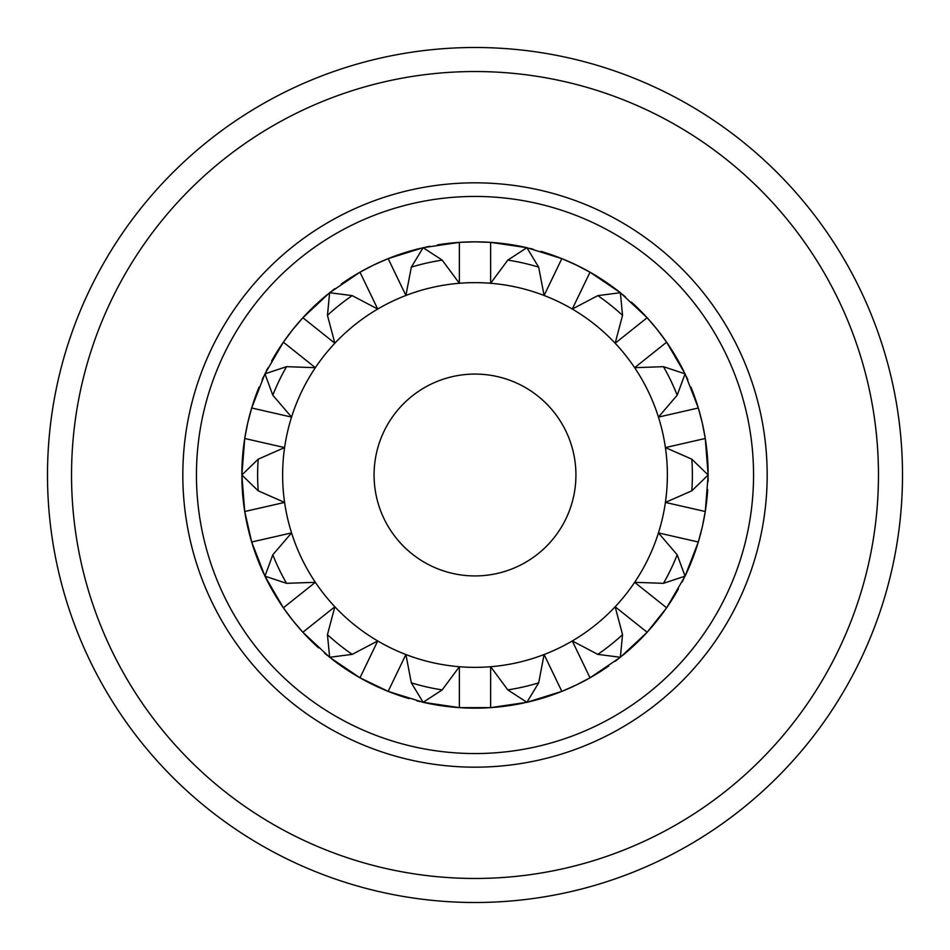 <?xml version="1.0" encoding="UTF-8"?>
<svg xmlns="http://www.w3.org/2000/svg" width="950" height="950" viewBox="0 0 950 950"><rect width="100%" height="100%" fill="white"/><g stroke="black" fill="none" stroke-linecap="round" stroke-linejoin="round"><path stroke-width="1.43" d="M576.163 264.943L590.021 272.199L572.28 309.047A192.363 192.363 0 0 0 544.101 295.474L538.674 267.152L526.882 247.689L561.842 258.626L576.163 264.943M657.281 329.638L666.627 342.19L634.648 367.686A192.363 192.363 0 0 0 615.149 343.235L622.547 315.364L620.362 292.719L647.128 317.739L657.281 329.638M702.311 423.118L705.268 438.484L665.404 447.581A192.363 192.363 0 0 0 658.445 417.098L677.196 395.2L685.057 373.837L698.309 407.989L702.311 423.118M702.311 526.882L698.309 542.011L658.445 532.903A192.363 192.363 0 0 0 665.404 502.419L691.802 490.829L708.154 475L705.268 511.516L702.311 526.882M698.309 542.011L685.057 576.163L666.627 607.81L647.128 632.261L615.149 606.765A192.363 192.363 0 0 0 634.648 582.314L663.468 583.324L685.057 576.163A233.154 233.154 0 0 0 707.703 489.523M576.163 685.057L561.842 691.374L544.101 654.526A192.363 192.363 0 0 0 572.28 640.953L597.799 654.372L620.362 657.281L590.021 677.801L576.163 685.057M561.842 691.374L526.882 702.311L490.639 707.631L459.361 707.631L459.361 666.722A192.363 192.363 0 0 0 490.639 666.722L507.811 689.89L526.882 702.311A233.154 233.154 0 0 0 608.736 665.986M459.361 707.631L423.118 702.311L388.158 691.374L359.979 677.801L377.72 640.953A192.363 192.363 0 0 0 405.899 654.526L411.326 682.848L423.118 702.311A233.154 233.154 0 0 0 524.008 702.941M292.719 620.362L283.373 607.81L315.353 582.314A192.363 192.363 0 0 0 334.851 606.765L327.453 634.636L329.638 657.281L302.872 632.261L292.719 620.362M283.373 607.81L264.943 576.163L251.691 542.011L244.732 511.516L284.596 502.419A192.363 192.363 0 0 0 291.555 532.903L272.804 554.8L264.943 576.163A233.154 233.154 0 0 0 318.559 647.876M247.689 423.118L251.691 407.989L291.555 417.098A192.363 192.363 0 0 0 284.596 447.581L258.198 459.171L241.846 475L244.732 438.484L247.689 423.118M292.719 329.638L302.872 317.739L334.851 343.235A192.363 192.363 0 0 0 315.353 367.686L286.532 366.676L264.943 373.837L283.373 342.19L292.719 329.638M373.837 264.943L388.158 258.626L405.899 295.474A192.363 192.363 0 0 0 377.72 309.047L352.201 295.628L329.638 292.719L359.979 272.199L373.837 264.943M475 241.846L490.639 242.369L490.639 283.278A192.363 192.363 0 0 0 459.361 283.278L442.189 260.11L423.118 247.689L459.361 242.369L475 241.846M241.87 477.945A233.154 233.154 0 0 0 263.673 573.503M324.508 653.078A233.154 233.154 0 0 0 327.346 655.429M331.942 659.11A233.154 233.154 0 0 0 409.058 698.63M416.682 700.744A233.154 233.154 0 0 0 420.256 701.634M615.125 661.342A233.154 233.154 0 0 0 618.058 659.11M622.654 655.429A233.154 233.154 0 0 0 678.347 589.048M682.1 582.089A233.154 233.154 0 0 0 683.762 578.811M708.059 481.626A233.154 233.154 0 0 0 708.13 477.945M182.828 475A292.173 292.173 0 0 1 475 182.828A292.173 292.173 0 0 1 767.172 475A292.173 292.173 0 0 1 475 767.172A292.173 292.173 0 0 1 182.828 475A292.173 292.173 0 0 0 475 767.172A292.173 292.173 0 0 0 767.172 475M47.5 475A427.5 427.5 0 0 1 475 47.5A427.5 427.5 0 0 1 902.5 475A427.5 427.5 0 0 1 475 902.5A427.5 427.5 0 0 1 47.5 475A427.5 427.5 0 0 0 475 902.5A427.5 427.5 0 0 0 902.5 475M705.268 438.484L708.154 475L691.802 459.171A217.384 217.384 0 0 1 691.802 490.829M374.074 475A100.926 100.926 0 0 0 475 575.926A100.926 100.926 0 0 0 575.926 475A100.926 100.926 0 0 0 475 374.074A100.926 100.926 0 0 0 374.074 475M251.691 407.989L264.943 373.837L272.804 395.2L291.555 417.098A192.363 192.363 0 0 1 315.353 367.686L283.373 342.19M302.872 317.739L329.638 292.719L327.453 315.364L334.851 343.235A192.363 192.363 0 0 1 377.72 309.047L359.979 272.199M388.158 258.626L423.118 247.689L411.326 267.152L405.899 295.474A192.363 192.363 0 0 1 459.361 283.278L459.361 242.369M490.639 242.369L526.882 247.689L507.811 260.11L490.639 283.278A192.363 192.363 0 0 1 544.101 295.474L561.842 258.626M590.021 272.199L620.362 292.719L597.799 295.628L572.28 309.047A192.363 192.363 0 0 1 615.149 343.235L647.128 317.739M666.627 342.19L685.057 373.837L663.468 366.676L634.648 367.686A192.363 192.363 0 0 1 658.445 417.098L698.309 407.989M244.732 438.484L284.596 447.581A192.363 192.363 0 0 0 284.596 502.419L258.198 490.829A217.384 217.384 0 0 1 258.198 459.171M691.802 459.171L665.404 447.581A192.363 192.363 0 0 1 665.404 502.419L705.268 511.516M685.057 576.163L677.196 554.8L658.445 532.903A192.363 192.363 0 0 1 634.648 582.314L666.627 607.81M647.128 632.261L620.362 657.281L622.547 634.636L615.149 606.765A192.363 192.363 0 0 1 572.28 640.953L590.021 677.801M526.882 702.311L538.674 682.848L544.101 654.526A192.363 192.363 0 0 1 490.639 666.722L490.639 707.631M423.118 702.311L442.189 689.89L459.361 666.722A192.363 192.363 0 0 1 405.899 654.526L388.158 691.374M359.979 677.801L329.638 657.281L352.201 654.372L377.72 640.953A192.363 192.363 0 0 1 334.851 606.765L302.872 632.261M264.943 576.163L286.532 583.324L315.353 582.314A192.363 192.363 0 0 1 291.555 532.903L251.691 542.011M272.804 395.2A217.384 217.384 0 0 1 286.532 366.676M327.453 315.364A217.384 217.384 0 0 1 352.201 295.628M411.326 267.152A217.384 217.384 0 0 1 442.189 260.11M507.811 260.11A217.384 217.384 0 0 1 538.674 267.152M597.799 295.628A217.384 217.384 0 0 1 622.547 315.364M663.468 366.676A217.384 217.384 0 0 1 677.196 395.2M677.196 554.8A217.384 217.384 0 0 1 663.468 583.324M622.547 634.636A217.384 217.384 0 0 1 597.799 654.372M538.674 682.848A217.384 217.384 0 0 1 507.811 689.89M442.189 689.89A217.384 217.384 0 0 1 411.326 682.848M352.201 654.372A217.384 217.384 0 0 1 327.453 634.636M286.532 583.324A217.384 217.384 0 0 1 272.804 554.8M244.732 511.516L241.846 475L258.198 490.829M708.13 472.055A233.154 233.154 0 0 0 690.959 387.125A233.154 233.154 0 0 1 708.13 472.055M687.847 379.846A233.154 233.154 0 0 0 686.328 376.497A233.154 233.154 0 0 1 687.847 379.846M683.762 371.189A233.154 233.154 0 0 0 631.441 302.124A233.154 233.154 0 0 1 683.762 371.189M625.492 296.923A233.154 233.154 0 0 0 622.654 294.571A233.154 233.154 0 0 1 625.492 296.923M620.362 292.719A233.154 233.154 0 0 0 540.942 251.37A233.154 233.154 0 0 1 620.362 292.719M533.318 249.256A233.154 233.154 0 0 0 529.744 248.366A233.154 233.154 0 0 1 533.318 249.256M526.882 247.689A233.154 233.154 0 0 0 437.38 244.898A233.154 233.154 0 0 1 526.882 247.689M429.602 246.311A233.154 233.154 0 0 0 425.992 247.059A233.154 233.154 0 0 1 429.602 246.311M420.256 248.366A233.154 233.154 0 0 0 341.264 284.014A233.154 233.154 0 0 1 420.256 248.366M334.875 288.658A233.154 233.154 0 0 0 331.942 290.89A233.154 233.154 0 0 1 334.875 288.658M327.346 294.571A233.154 233.154 0 0 0 271.641 360.952A233.154 233.154 0 0 1 327.346 294.571M267.9 367.911A233.154 233.154 0 0 0 266.238 371.189A233.154 233.154 0 0 1 267.9 367.911M263.673 376.497A233.154 233.154 0 0 0 262.152 379.846A233.154 233.154 0 0 1 263.673 376.497M259.041 387.125A233.154 233.154 0 0 0 241.846 475A233.154 233.154 0 0 1 259.041 387.125M753.552 475A278.552 278.552 0 0 1 475 753.552A278.552 278.552 0 0 1 196.448 475A278.552 278.552 0 0 1 475 196.448A278.552 278.552 0 0 1 753.552 475M71.535 475A403.465 403.465 0 0 0 475 878.465A403.465 403.465 0 0 0 878.465 475A403.465 403.465 0 0 0 475 71.535A403.465 403.465 0 0 0 71.535 475"/></g></svg>
